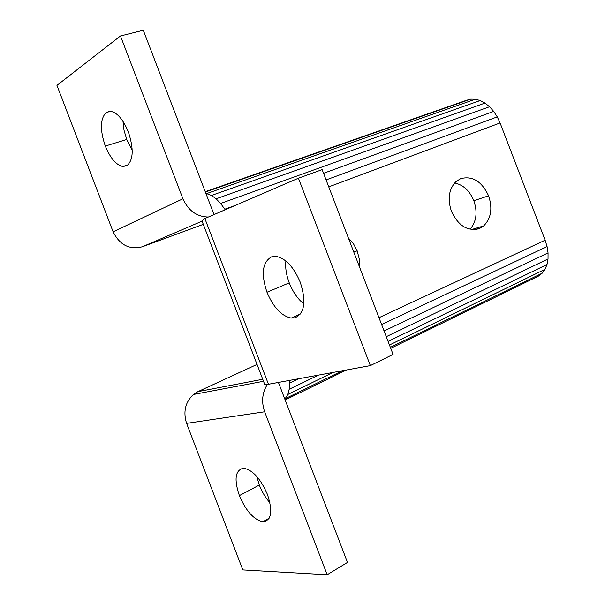 <?xml version="1.0" encoding="UTF-8"?>
<svg xmlns="http://www.w3.org/2000/svg" width="605" height="605" viewBox="0 0 605 605"><rect width="100%" height="100%" fill="white"/><g stroke="black" fill="none" stroke-linecap="round" stroke-linejoin="round"><path stroke-width="0.91" d="M348.367 237.954L353.479 243.777L357.177 250.863L359.188 258.645L359.347 266.563M470.062 229.265C476.46 221.74 477.708 212.219 473.821 200.701C469.639 190.734 463.233 184.82 454.627 182.96M488.583 195.808C492.75 208.385 491.109 218.42 483.675 225.907L479.788 228.342C467.975 231.806 458.522 226.141 451.451 211.364C447.367 199.007 448.865 189.1 455.928 181.644L460.7 178.641C472.513 175.639 481.807 181.356 488.583 195.808L473.821 200.701M208.332 217.036C196.784 216.764 188.321 210.676 182.929 198.78L113.12 231.806C119.707 245.002 129.432 249.994 142.311 246.779L203.295 224.349M113.12 231.806L56.946 85.373L120.463 35.967L182.929 198.78M225.204 209.761L220.621 203.454L216.106 198.811L211.493 195.445L205.874 193.335L143.294 30.25L120.463 35.967M205.874 193.335L214.026 214.578M105.3 146.055C110.397 158.298 116.236 165.12 122.83 166.511L126.831 165.755C133.425 160.143 133.924 148.83 128.313 131.822C123.155 119.525 117.332 112.704 110.851 111.373L106.359 112.379C100.15 118.535 99.795 129.757 105.3 146.055L126.725 139.475L123.987 130.113L122.974 121.302M132.192 150.093L126.725 139.475M262.744 379.282L197.888 391.654L193.418 394.483C185.274 402.189 182.997 411.816 186.597 423.379L264.657 411.786C261.284 401.947 262.154 392.879 267.266 384.606M278.436 382.443L284.857 399.187L287.859 394.452L289.182 389.272L289.341 380.447M197.888 391.654L257.042 364.422M285.159 399.965L346.468 369.988M390.739 348.336L538.609 276.024L542.186 273.203L545.022 269.323L547.003 264.514L548.024 258.97L548.054 252.905L547.071 246.568L545.128 240.208L500.085 122.951L497.265 116.886L493.703 111.411L489.558 106.737L484.991 103.069L480.196 100.528L475.364 99.212L470.682 99.152L466.334 100.347L205.246 191.702M285.651 398.476L342.498 370.714M390.361 347.346L542.186 273.203M287.859 394.452L333.113 372.43M389.461 345.016L545.022 269.323M289.182 389.272L318.434 375.115M388.085 341.417L547.003 264.514M289.568 383.131L298.741 378.722M386.262 336.683L548.024 258.97M384.077 330.988L548.054 252.905M381.611 324.567L547.071 246.568M378.98 317.693L545.128 240.208M328.757 186.869L500.085 122.951M326.095 179.927L497.265 116.886M224.879 209.194L235.383 205.375M323.554 173.302L493.703 111.411M220.621 203.454L489.558 106.737M216.106 198.811L484.991 103.069M211.493 195.445L480.196 100.528M206.993 193.471L475.364 99.212M205.375 192.042L470.682 99.152M204.861 218.526L201.949 220.84L264.861 384.81L268.461 384.266L204.861 218.526L298.424 178.21L370.351 365.617L268.461 384.266M370.351 365.617L393.068 354.401L322.14 169.634L298.424 178.21M266.979 292.238C273.483 307.522 281.575 316.128 291.255 318.056L294.953 317.799C304.663 313.352 306.425 301.487 300.239 282.202C293.614 266.835 285.56 258.237 276.084 256.399L271.569 256.853C262.411 262.056 260.876 273.853 266.979 292.238L289.243 282.868C286.263 274.791 285.144 267.531 285.885 261.08M303.801 303.831C297.834 299.135 292.979 292.147 289.243 282.868M264.657 411.786L327.184 574.75L242.817 569.933L186.597 423.379M284.857 399.187L347.489 562.423L327.184 574.75M239.391 495.616C246.008 511.051 253.813 519.755 262.804 521.737L263.402 521.76C271.539 520.156 272.885 511.059 267.433 494.451C260.679 478.895 252.905 470.191 244.102 468.338L242.915 468.338C235.194 470.561 234.014 479.659 239.391 495.616L259.295 485.051L256.792 476.513M269.921 502.732C265.625 497.976 262.086 492.084 259.295 485.051M357.177 250.863L353.743 251.96M479.788 228.342L476.256 229.408M142.311 246.779L202.07 221.15M110.065 111.305L106.359 112.379M268.786 518.772L263.402 521.76M471.711 229.529L483.675 225.907M122.83 166.511L128.116 164.81M193.418 394.483L263.515 381.294M291.255 318.056L300.405 314.01M262.804 521.737L269.112 518.251"/></g></svg>
